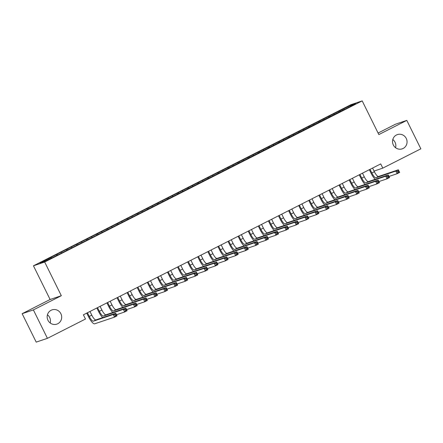 <?xml version="1.0" encoding="UTF-8"?>
<svg xmlns="http://www.w3.org/2000/svg" width="443" height="443" viewBox="0 0 443 443"><rect width="100%" height="100%" fill="white"/><g stroke="black" fill="none" stroke-linecap="round" stroke-linejoin="round"><path stroke-width="0.66" d="M47.434 314.79A7.52 7.238 -108.6 0 1 49.666 317.504A7.52 7.238 -108.6 0 1 50.197 322.991M60.885 313.727A7.52 7.238 -108.6 0 1 56.826 324.132A7.52 7.238 -108.6 0 1 47.966 320.283A7.52 7.238 -108.6 0 1 52.025 309.873A7.52 7.238 -108.6 0 1 60.885 313.727M392.803 139.512A7.52 7.238 -108.6 0 1 395.034 142.225A7.52 7.238 -108.6 0 1 395.566 147.713M406.253 138.449A7.52 7.238 -108.6 0 1 402.194 148.854A7.52 7.238 -108.6 0 1 393.334 145.005A7.52 7.238 -108.6 0 1 397.399 134.594A7.52 7.238 -108.6 0 1 406.253 138.449M22.15 313.688L33.375 309.912L61.328 295.719L50.109 299.496L22.15 313.688L36.199 342.112L47.423 338.336L85.471 319.026L83.389 314.818L380.72 163.916L382.802 168.13L420.85 148.82L406.801 120.391L395.577 124.167L378.084 133.044M50.109 299.496L33.452 265.806L350.967 104.664L362.191 100.888L44.677 262.029L33.452 265.806M350.806 106.104L350.911 105.251L338.734 111.248L110.639 227.004L50.087 257.737L51.161 257.377L51.643 257.931M350.911 105.251L355.585 103.679L344.516 109.482M51.161 257.377L40.058 263.009L44.732 261.442L56.909 255.445L344.482 109.31M57.219 254.304L57.812 254.985M61.256 252.255L61.848 252.936M67.308 249.182L67.901 249.863M71.345 247.133L71.938 247.814M77.403 244.06L77.996 244.741M81.44 242.011L82.033 242.692M87.498 238.938L88.085 239.619M91.535 236.889L92.122 237.57M97.587 233.815L98.18 234.497M101.624 231.767L102.217 232.448M107.682 228.693L108.275 229.374M111.719 226.644L112.312 227.325M117.772 223.571L118.364 224.252M121.808 221.522L122.401 222.203M127.866 218.449L128.459 219.13M131.903 216.4L132.496 217.081M137.961 213.327L138.548 214.008M141.998 211.278L142.585 211.959M148.051 208.204L148.643 208.886M152.087 206.156L152.68 206.837M158.145 203.082L158.738 203.763M162.182 201.033L162.775 201.715M168.235 197.96L168.827 198.641M172.272 195.911L172.864 196.592M178.33 192.838L178.922 193.519M182.366 190.789L182.959 191.47M188.425 187.716L189.011 188.397M192.461 185.667L193.048 186.348M198.514 182.594L199.106 183.275M202.551 180.545L203.143 181.226M208.609 177.471L209.201 178.152M212.646 175.422L213.238 176.104M218.698 172.349L219.291 173.03M222.735 170.3L223.327 170.981M228.793 167.227L229.385 167.908M232.83 165.178L233.422 165.859M238.888 162.105L239.475 162.786M242.925 160.056L243.512 160.737M248.977 156.983L249.57 157.664M253.014 154.934L253.606 155.615M259.072 151.86L259.664 152.542M263.109 149.812L263.701 150.493M269.161 146.738L269.754 147.419M273.198 144.689L273.791 145.37M279.256 141.616L279.849 142.297M283.293 139.567L283.885 140.248M289.351 136.494L289.938 137.175M293.388 134.445L293.975 135.126M299.44 131.372L300.033 132.053M303.477 129.323L304.07 130.009M309.535 126.249L310.128 126.936M313.572 124.201L314.165 124.887M319.625 121.127L320.217 121.814M323.661 119.078L324.254 119.765M329.719 116.005L330.312 116.692M333.756 113.956L334.349 114.643M339.814 110.883L340.401 111.57M33.375 309.912L47.423 338.336M362.191 100.888L378.843 134.578L406.801 120.391M61.328 295.719L44.677 262.029M374.053 171.076L382.802 168.13M338.734 111.248L339.172 112.134M328.645 116.371L329.083 117.257M318.55 121.493L318.988 122.379M308.455 126.615L308.898 127.501M298.366 131.737L298.803 132.623M288.271 136.859L288.709 137.745M278.182 141.981L278.619 142.867M268.087 147.104L268.524 147.99M257.992 152.226L258.435 153.112M247.903 157.348L248.34 158.234M237.808 162.47L238.245 163.356M227.719 167.592L228.156 168.478M217.624 172.715L218.061 173.601M207.529 177.837L207.972 178.723M197.44 182.959L197.877 183.845M187.345 188.081L187.782 188.967M177.255 193.203L177.693 194.089M167.161 198.326L167.598 199.212M157.066 203.448L157.509 204.334M146.976 208.57L147.414 209.456M136.881 213.692L137.319 214.578M126.792 218.809L127.23 219.7M116.697 223.931L117.135 224.822M106.602 229.053L107.045 229.945M96.513 234.175L96.951 235.067M86.418 239.298L86.856 240.189M76.329 244.42L76.766 245.311M66.234 249.542L66.671 250.433M56.139 254.664L56.582 255.556M370.027 169.342L371.854 173.008A5.875 1.584 -116.9 0 0 375.974 177.759L395.82 171.081L398.346 169.802L399.647 172.432L397.122 173.711L389.004 176.447M372.574 168.052L374.374 171.723A5.875 1.584 -116.9 0 0 378.494 176.48L398.346 169.802L398.373 170.843L397.365 171.352L397.886 172.405L398.894 171.895L398.373 170.843M375.177 179.321A8.816 2.376 63.1 0 1 371.096 173.263L369.335 169.697M397.886 172.405L397.122 173.711L395.82 171.081L397.365 171.352M398.894 171.895L399.647 172.432M359.938 174.464L361.759 178.13A5.875 1.584 -116.9 0 0 365.879 182.881L385.731 176.203L388.251 174.924L389.552 177.554L387.032 178.834L378.915 181.569M362.479 173.174L364.284 176.846A5.875 1.584 -116.9 0 0 368.404 181.602L388.251 174.924L388.278 175.965L387.271 176.475L387.791 177.527L388.799 177.017L388.278 175.965M365.082 184.443A8.816 2.376 63.1 0 1 361.001 178.385L359.24 174.819M387.791 177.527L387.032 178.834L385.731 176.203L387.271 176.475M388.799 177.017L389.552 177.554M349.843 179.587L351.67 183.252A5.875 1.584 -116.9 0 0 355.784 188.004L375.636 181.325L378.161 180.046L379.463 182.677L376.938 183.956L368.82 186.691M352.39 178.296L354.19 181.968A5.875 1.584 -116.9 0 0 358.309 186.724L378.161 180.046L378.189 181.087L377.181 181.597L377.702 182.649L378.71 182.139L378.189 181.087M354.993 189.565A8.816 2.376 63.1 0 1 350.911 183.507L349.145 179.941M377.702 182.649L376.938 183.956L375.636 181.325L377.181 181.597M378.71 182.139L379.463 182.677M339.748 184.709L341.575 188.375A5.875 1.584 -116.9 0 0 345.695 193.126L365.547 186.448L368.067 185.168L369.368 187.799L366.848 189.078L358.73 191.813M342.295 183.419L344.1 187.09A5.875 1.584 -116.9 0 0 348.215 191.847L368.067 185.168L368.094 186.21L367.086 186.719L367.607 187.771L368.615 187.262L368.094 186.21M344.898 194.687A8.816 2.376 63.1 0 1 340.817 188.629L339.056 185.063M367.607 187.771L366.848 189.078L365.547 186.448L367.086 186.719M368.615 187.262L369.368 187.799M329.658 189.831L331.48 193.497A5.875 1.584 -116.9 0 0 335.6 198.248L355.452 191.57L357.977 190.291L359.279 192.921L356.753 194.2L348.635 196.936M332.206 188.541L334.005 192.212A5.875 1.584 -116.9 0 0 338.125 196.969L357.977 190.291L358.005 191.332L356.992 191.841L357.512 192.893L358.525 192.384L358.005 191.332M334.808 199.81A8.816 2.376 63.1 0 1 330.722 193.752L328.961 190.185M357.512 192.893L356.753 194.2L355.452 191.57L356.992 191.841M358.525 192.384L359.279 192.921M319.564 194.953L321.391 198.619A5.875 1.584 -116.9 0 0 325.511 203.37L345.357 196.692L347.882 195.413L349.184 198.043L346.659 199.322L338.541 202.058M322.111 193.663L323.911 197.334A5.875 1.584 -116.9 0 0 328.03 202.091L347.882 195.413L347.91 196.454L346.902 196.963L347.423 198.015L348.431 197.506L347.91 196.454M324.713 204.932A8.816 2.376 63.1 0 1 320.632 198.874L318.871 195.308M347.423 198.015L346.659 199.322L345.357 196.692L346.902 196.963M348.431 197.506L349.184 198.043M309.474 200.075L311.296 203.741A5.875 1.584 -116.9 0 0 315.416 208.492L335.268 201.814L337.787 200.535L339.089 203.165L336.569 204.444L328.451 207.18M312.016 198.785L313.821 202.457A5.875 1.584 -116.9 0 0 317.941 207.213L337.787 200.535L337.815 201.576L336.807 202.086L337.328 203.138L338.336 202.628L337.815 201.576M314.619 210.054A8.816 2.376 63.1 0 1 310.537 203.996L308.777 200.43M337.328 203.138L336.569 204.444L335.268 201.814L336.807 202.086M338.336 202.628L339.089 203.165M299.379 205.198L301.207 208.863A5.875 1.584 -116.9 0 0 305.321 213.615L325.173 206.936L327.698 205.657L328.999 208.288L326.474 209.567L318.356 212.302M301.927 203.907L303.726 207.579A5.875 1.584 -116.9 0 0 307.846 212.335L327.698 205.657L327.726 206.698L326.718 207.208L327.239 208.26L328.246 207.75L327.726 206.698M304.529 215.176A8.816 2.376 63.1 0 1 300.448 209.118L298.682 205.552M327.239 208.26L326.474 209.567L325.173 206.936L326.718 207.208M328.246 207.75L328.999 208.288M289.285 210.32L291.112 213.986A5.875 1.584 -116.9 0 0 295.232 218.737L315.084 212.059L317.603 210.779L318.905 213.41L316.385 214.689L308.267 217.424M291.832 209.03L293.637 212.701A5.875 1.584 -116.9 0 0 297.751 217.458L317.603 210.779L317.631 211.82L316.623 212.33L317.144 213.382L318.152 212.873L317.631 211.82M294.434 220.298A8.816 2.376 63.1 0 1 290.353 214.24L288.592 210.674M317.144 213.382L316.385 214.689L315.084 212.059L316.623 212.33M318.152 212.873L318.905 213.41M279.195 215.442L281.017 219.108A5.875 1.584 -116.9 0 0 285.137 223.859L304.989 217.181L307.514 215.902L308.815 218.532L306.29 219.811L298.172 222.547M281.742 214.152L283.542 217.823A5.875 1.584 -116.9 0 0 287.662 222.58L307.514 215.902L307.542 216.943L306.528 217.452L307.049 218.504L308.062 217.995L307.542 216.943M284.345 225.421A8.816 2.376 63.1 0 1 280.258 219.363L278.497 215.796M307.049 218.504L306.29 219.811L304.989 217.181L306.528 217.452M308.062 217.995L308.815 218.532M269.1 220.564L270.928 224.23A5.875 1.584 -116.9 0 0 275.048 228.981L294.894 222.303L297.419 221.024L298.72 223.654L296.195 224.933L288.077 227.669M271.648 219.274L273.447 222.945A5.875 1.584 -116.9 0 0 277.567 227.702L297.419 221.024L297.447 222.065L296.439 222.574L296.96 223.626L297.967 223.117L297.447 222.065M274.25 230.543A8.816 2.376 63.1 0 1 270.169 224.485L268.408 220.919M296.96 223.626L296.195 224.933L294.894 222.303L296.439 222.574M297.967 223.117L298.72 223.654M259.011 225.686L260.833 229.352A5.875 1.584 -116.9 0 0 264.953 234.103L284.805 227.425L287.324 226.146L288.626 228.776L286.106 230.055L277.988 232.791M261.553 224.396L263.358 228.067A5.875 1.584 -116.9 0 0 267.478 232.824L287.324 226.146L287.352 227.187L286.344 227.696L286.865 228.749L287.872 228.239L287.352 227.187M264.161 235.665A8.816 2.376 63.1 0 1 260.074 229.607L258.313 226.041M286.865 228.749L286.106 230.055L284.805 227.425L286.344 227.696M287.872 228.239L288.626 228.776M248.916 230.809L250.744 234.474A5.875 1.584 -116.9 0 0 254.858 239.226L274.71 232.547L277.235 231.268L278.536 233.898L276.011 235.178L267.893 237.913M251.463 229.518L253.263 233.19A5.875 1.584 -116.9 0 0 257.383 237.946L277.235 231.268L277.263 232.309L276.255 232.819L276.775 233.871L277.783 233.361L277.263 232.309M254.066 240.787A8.816 2.376 63.1 0 1 249.985 234.729L248.218 231.163M276.775 233.871L276.011 235.178L274.71 232.547L276.255 232.819M277.783 233.361L278.536 233.898M238.821 235.931L240.649 239.597A5.875 1.584 -116.9 0 0 244.769 244.348L264.621 237.669L267.14 236.39L268.441 239.021L265.922 240.3L257.804 243.03M241.369 234.64L243.174 238.312A5.875 1.584 -116.9 0 0 247.288 243.069L267.14 236.39L267.168 237.431L266.16 237.941L266.68 238.993L267.688 238.484L267.168 237.431M243.971 245.909A8.816 2.376 63.1 0 1 239.89 239.851L238.129 236.285M266.68 238.993L265.922 240.3L264.621 237.669L266.16 237.941M267.688 238.484L268.441 239.021M228.732 241.053L230.554 244.719A5.875 1.584 -116.9 0 0 234.674 249.47L254.526 242.792L257.051 241.513L258.352 244.143L255.827 245.422L247.709 248.152M231.279 239.763L233.079 243.434A5.875 1.584 -116.9 0 0 237.199 248.191L257.051 241.513L257.078 242.554L256.065 243.063L256.586 244.115L257.599 243.606L257.078 242.554M233.882 251.031A8.816 2.376 63.1 0 1 229.795 244.973L228.034 241.407M256.586 244.115L255.827 245.422L254.526 242.792L256.065 243.063M257.599 243.606L258.352 244.143M218.637 246.175L220.464 249.841A5.875 1.584 -116.9 0 0 224.584 254.592L244.431 247.914L246.956 246.635L248.257 249.265L245.732 250.544L237.614 253.274M221.184 244.885L222.984 248.556A5.875 1.584 -116.9 0 0 227.104 253.313L246.956 246.635L246.984 247.676L245.976 248.185L246.496 249.237L247.504 248.728L246.984 247.676M223.787 256.154A8.816 2.376 63.1 0 1 219.706 250.096L217.945 246.529M246.496 249.237L245.732 250.544L244.431 247.914L245.976 248.185M247.504 248.728L248.257 249.265M208.548 251.297L210.37 254.963A5.875 1.584 -116.9 0 0 214.49 259.714L234.341 253.036L236.867 251.757L238.162 254.387L235.643 255.666L227.525 258.396M211.095 250.007L212.895 253.678A5.875 1.584 -116.9 0 0 217.015 258.435L236.867 251.757L236.894 252.798L235.881 253.307L236.401 254.36L237.409 253.85L236.894 252.798M213.698 261.276A8.816 2.376 63.1 0 1 209.611 255.218L207.85 251.652M236.401 254.36L235.643 255.666L234.341 253.036L235.881 253.307M237.409 253.85L238.162 254.387M198.453 256.419L200.28 260.085A5.875 1.584 -116.9 0 0 204.395 264.836L224.247 258.158L226.772 256.879L228.073 259.509L225.548 260.789L217.43 263.519M201 255.129L202.8 258.801A5.875 1.584 -116.9 0 0 206.92 263.557L226.772 256.879L226.799 257.92L225.792 258.43L226.312 259.482L227.32 258.972L226.799 257.92M203.603 266.398A8.816 2.376 63.1 0 1 199.522 260.34L197.755 256.774M226.312 259.482L225.548 260.789L224.247 258.158L225.792 258.43M227.32 258.972L228.073 259.509M188.358 261.542L190.185 265.207A5.875 1.584 -116.9 0 0 194.305 269.959L214.157 263.28L216.677 262.001L217.978 264.632L215.459 265.911L207.341 268.641M190.905 260.251L192.711 263.923A5.875 1.584 -116.9 0 0 196.825 268.679L216.677 262.001L216.705 263.042L215.697 263.552L216.217 264.604L217.225 264.094L216.705 263.042M193.508 271.52A8.816 2.376 63.1 0 1 189.427 265.462L187.666 261.896M216.217 264.604L215.459 265.911L214.157 263.28L215.697 263.552M217.225 264.094L217.978 264.632M178.269 266.664L180.091 270.33A5.875 1.584 -116.9 0 0 184.21 275.081L204.062 268.403L206.588 267.123L207.889 269.754L205.364 271.033L197.246 273.763M180.816 265.374L182.616 269.045A5.875 1.584 -116.9 0 0 186.736 273.802L206.588 267.123L206.615 268.165L205.602 268.674L206.122 269.726L207.136 269.217L206.615 268.165M183.419 276.642A8.816 2.376 63.1 0 1 179.332 270.584L177.571 267.018M206.122 269.726L205.364 271.033L204.062 268.403L205.602 268.674M207.136 269.217L207.889 269.754M168.174 271.786L170.001 275.452A5.875 1.584 -116.9 0 0 174.121 280.203L193.968 273.525L196.493 272.246L197.794 274.876L195.269 276.155L187.151 278.885M170.721 270.496L172.521 274.167A5.875 1.584 -116.9 0 0 176.641 278.924L196.493 272.246L196.52 273.287L195.513 273.796L196.033 274.848L197.041 274.339L196.52 273.287M173.324 281.765A8.816 2.376 63.1 0 1 169.243 275.707L167.482 272.14M196.033 274.848L195.269 276.155L193.968 273.525L195.513 273.796M197.041 274.339L197.794 274.876M158.085 276.908L159.906 280.574A5.875 1.584 -116.9 0 0 164.026 285.325L183.878 278.647L186.403 277.368L187.699 279.998L185.18 281.277L177.062 284.007M160.632 275.618L162.431 279.289A5.875 1.584 -116.9 0 0 166.551 284.046L186.403 277.368L186.431 278.409L185.418 278.918L185.938 279.97L186.946 279.461L186.431 278.409M163.234 286.887A8.816 2.376 63.1 0 1 159.148 280.829L157.387 277.263M185.938 279.97L185.18 281.277L183.878 278.647L185.418 278.918M186.946 279.461L187.699 279.998M147.99 282.03L149.817 285.696A5.875 1.584 -116.9 0 0 153.931 290.447L173.783 283.769L176.308 282.484L177.61 285.12L175.085 286.399L166.967 289.129M150.537 280.74L152.337 284.412A5.875 1.584 -116.9 0 0 156.457 289.168L176.308 282.484L176.336 283.531L175.328 284.041L175.849 285.093L176.857 284.583L176.336 283.531M153.14 292.009A8.816 2.376 63.1 0 1 149.058 285.951L147.297 282.385M175.849 285.093L175.085 286.399L173.783 283.769L175.328 284.041M176.857 284.583L177.61 285.12M137.9 287.153L139.722 290.818A5.875 1.584 -116.9 0 0 143.842 295.57L163.694 288.891L166.214 287.607L167.515 290.243L164.995 291.522L156.877 294.252M140.442 285.862L142.247 289.534A5.875 1.584 -116.9 0 0 146.362 294.29L166.214 287.607L166.241 288.653L165.233 289.163L165.754 290.215L166.762 289.705L166.241 288.653M143.045 297.131A8.816 2.376 63.1 0 1 138.964 291.073L137.203 287.507M165.754 290.215L164.995 291.522L163.694 288.891L165.233 289.163M166.762 289.705L167.515 290.243M127.805 292.275L129.627 295.941A5.875 1.584 -116.9 0 0 133.747 300.692L153.599 294.014L156.124 292.729L157.426 295.365L154.9 296.644L146.783 299.374M130.353 290.985L132.152 294.656A5.875 1.584 -116.9 0 0 136.272 299.413L156.124 292.729L156.152 293.77L155.139 294.285L155.659 295.337L156.672 294.828L156.152 293.77M132.955 302.253A8.816 2.376 63.1 0 1 128.874 296.195L127.108 292.629M155.659 295.337L154.9 296.644L153.599 294.014L155.139 294.285M156.672 294.828L157.426 295.365M117.711 297.397L119.538 301.063A5.875 1.584 -116.9 0 0 123.658 305.814L143.504 299.136L146.029 297.851L147.331 300.487L144.806 301.766L136.688 304.496M120.258 296.107L122.058 299.778A5.875 1.584 -116.9 0 0 126.177 304.535L146.029 297.851L146.057 298.892L145.049 299.407L145.57 300.459L146.578 299.95L146.057 298.892M122.861 307.376A8.816 2.376 63.1 0 1 118.779 301.318L117.018 297.751M145.57 300.459L144.806 301.766L143.504 299.136L145.049 299.407M146.578 299.95L147.331 300.487M107.621 302.519L109.443 306.185A5.875 1.584 -116.9 0 0 113.563 310.936L133.415 304.258L135.94 302.973L137.236 305.609L134.716 306.888L126.598 309.618M110.169 301.229L111.968 304.9A5.875 1.584 -116.9 0 0 116.088 309.657L135.94 302.973L135.968 304.014L134.954 304.529L135.475 305.581L136.488 305.072L135.968 304.014M112.771 312.498A8.816 2.376 63.1 0 1 108.685 306.44L106.924 302.874M135.475 305.581L134.716 306.888L133.415 304.258L134.954 304.529M136.488 305.072L137.236 305.609M97.526 307.641L99.354 311.307A5.875 1.584 -116.9 0 0 103.468 316.058L123.32 309.38L125.845 308.095L127.147 310.731L124.621 312.01L116.503 314.74M100.074 306.351L101.873 310.022A5.875 1.584 -116.9 0 0 105.993 314.779L125.845 308.095L125.873 309.136L124.865 309.651L125.386 310.704L126.393 310.194L125.873 309.136M102.676 317.62A8.816 2.376 63.1 0 1 98.595 311.562L96.834 307.996M125.386 310.704L124.621 312.01L123.32 309.38L124.865 309.651M126.393 310.194L127.147 310.731M87.437 312.764L89.259 316.424A5.875 1.584 -116.9 0 0 93.379 321.181L113.231 314.502L115.75 313.218L117.052 315.853L114.532 317.133L94.68 323.811A8.816 2.376 63.1 0 1 88.5 316.684L86.739 313.118M89.979 311.473L91.784 315.145A5.875 1.584 -116.9 0 0 95.898 319.901L115.75 313.218L115.778 314.259L114.77 314.774L115.291 315.826L116.299 315.316L115.778 314.259M115.291 315.826L114.532 317.133L113.231 314.502L114.77 314.774M116.299 315.316L117.052 315.853M374.374 171.723L371.854 173.008M378.494 176.48L375.974 177.759M364.284 176.846L361.759 178.13M368.404 181.602L365.879 182.881M354.19 181.968L351.67 183.252M358.309 186.724L355.784 188.004M344.1 187.09L341.575 188.375M348.215 191.847L345.695 193.126M334.005 192.212L331.48 193.497M338.125 196.969L335.6 198.248M323.911 197.334L321.391 198.619M328.03 202.091L325.511 203.37M313.821 202.457L311.296 203.741M317.941 207.213L315.416 208.492M303.726 207.579L301.207 208.863M307.846 212.335L305.321 213.615M293.637 212.701L291.112 213.986M297.751 217.458L295.232 218.737M283.542 217.823L281.017 219.108M287.662 222.58L285.137 223.859M273.447 222.945L270.928 224.23M277.567 227.702L275.048 228.981M263.358 228.067L260.833 229.352M267.478 232.824L264.953 234.103M253.263 233.19L250.744 234.474M257.383 237.946L254.858 239.226M243.174 238.312L240.649 239.597M247.288 243.069L244.769 244.348M233.079 243.434L230.554 244.719M237.199 248.191L234.674 249.47M222.984 248.556L220.464 249.841M227.104 253.313L224.584 254.592M212.895 253.678L210.37 254.963M217.015 258.435L214.49 259.714M202.8 258.801L200.28 260.085M206.92 263.557L204.395 264.836M192.711 263.923L190.185 265.207M196.825 268.679L194.305 269.959M182.616 269.045L180.091 270.33M186.736 273.802L184.21 275.081M172.521 274.167L170.001 275.452M176.641 278.924L174.121 280.203M162.431 279.289L159.906 280.574M166.551 284.046L164.026 285.325M152.337 284.412L149.817 285.696M156.457 289.168L153.931 290.447M142.247 289.534L139.722 290.818M146.362 294.29L143.842 295.57M132.152 294.656L129.627 295.941M136.272 299.413L133.747 300.692M122.058 299.778L119.538 301.063M126.177 304.535L123.658 305.814M111.968 304.9L109.443 306.185M116.088 309.657L113.563 310.936M101.873 310.022L99.354 311.307M105.993 314.779L103.468 316.058M91.784 315.145L89.259 316.424M95.898 319.901L93.379 321.181"/></g></svg>
